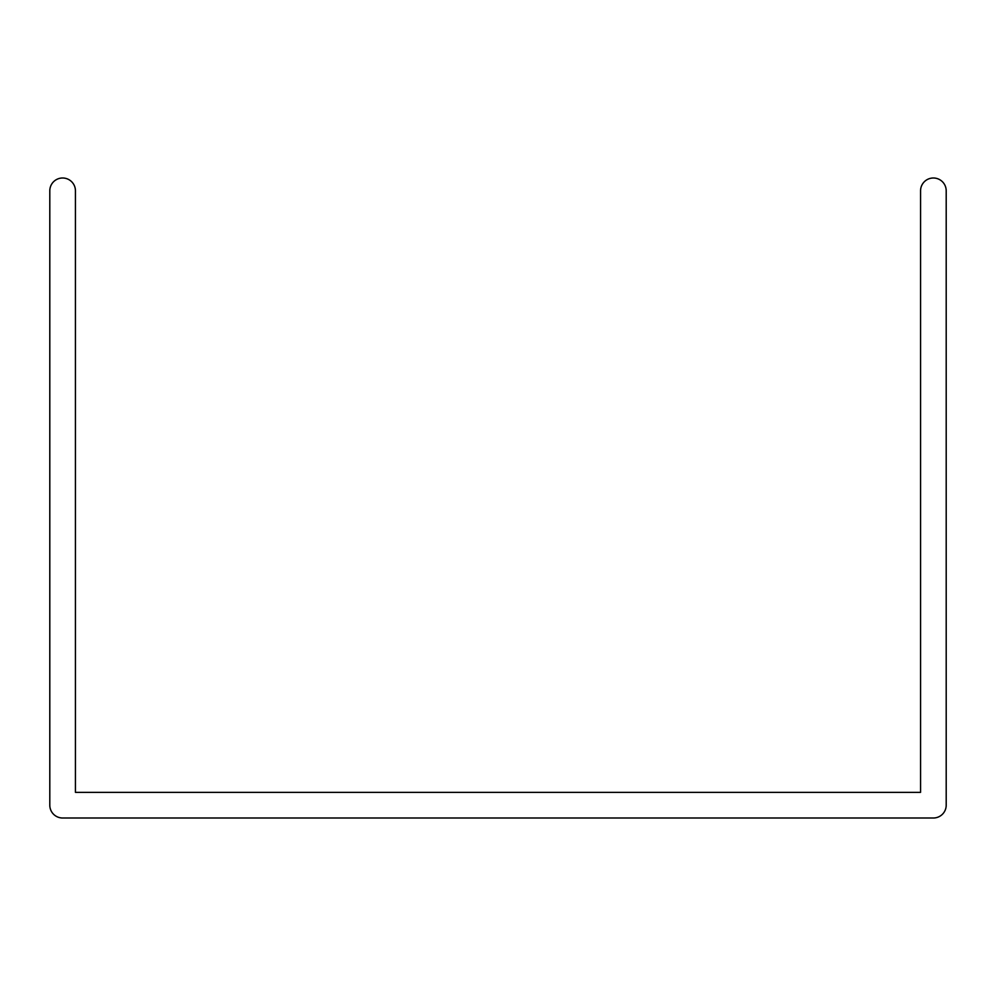 <?xml version="1.0" encoding="UTF-8"?>
<svg xmlns="http://www.w3.org/2000/svg" width="996" height="996" viewBox="0 0 996 996"><rect width="100%" height="100%" fill="white"/><g stroke="black" fill="none" stroke-linecap="round" stroke-linejoin="round"><path stroke-width="1.49" d="M920.565 792.355L920.565 190.821A12.824 12.824 0 0 1 933.377 177.998A12.824 12.824 0 0 1 946.2 190.821L946.2 805.179A12.824 12.824 0 0 1 933.377 818.002L62.623 818.002A12.824 12.824 0 0 1 49.8 805.179L49.8 190.821A12.824 12.824 0 0 1 62.623 177.998A12.824 12.824 0 0 1 75.435 190.821L75.435 792.355L920.565 792.355"/></g></svg>
